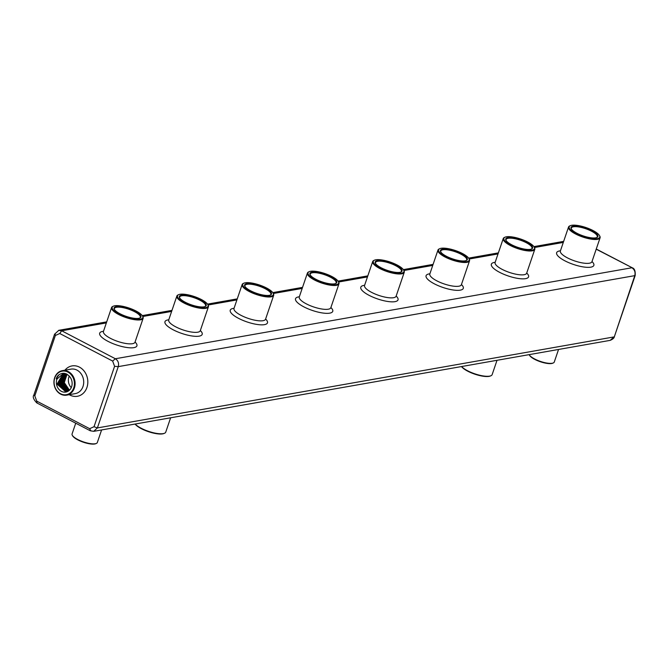 <?xml version="1.0" encoding="UTF-8"?>
<svg xmlns="http://www.w3.org/2000/svg" width="669" height="669" viewBox="0 0 669 669"><rect width="100%" height="100%" fill="white"/><g stroke="black" fill="none" stroke-linecap="round" stroke-linejoin="round"><path stroke-width="1" d="M55.092 333.731L55.368 335.478L34.805 395.881L36.736 401.124L89.638 428.678L90.808 430.869L93.693 431.338L97.39 427.926L118.254 366.629C119.107 363.192 118.137 360.566 115.361 358.751L61.673 330.787L58.579 330.361M54.59 334.14L33.835 395.086C32.538 396.876 33.525 399.485 36.795 402.914L90.223 430.744L93.668 431.338M34.228 395.028L34.805 395.881M106.346 322.918L61.673 330.787L59.75 333.513L55.368 335.478M37.121 402.905L36.736 401.124M89.638 428.678L94.02 426.722L114.583 366.319L112.651 361.068L59.75 333.513M112.651 361.068L115.361 358.751L631.879 267.767C634.622 269.59 635.592 272.216 634.772 275.645L118.254 366.629L114.583 366.319M596.204 249.186L632.247 267.784M634.781 275.645L614.443 336.457C614.242 337.97 612.821 339.275 610.17 340.362L610.17 340.362M94.02 426.722L97.39 427.926L613.908 336.942L610.195 340.362L93.693 431.338M113.103 306.302A16.666 4.834 18.8 0 0 112.793 306.419A16.666 4.834 18.8 0 0 111.572 307.556A16.666 4.834 18.8 0 0 125.797 317.507A16.666 4.834 18.8 0 0 143.133 318.302A16.666 4.834 18.8 0 0 142.865 316.654A16.666 4.834 18.8 0 0 142.689 316.37M243.658 283.305A16.666 4.834 18.8 0 0 243.349 283.422A16.666 4.834 18.8 0 0 242.136 284.559A16.666 4.834 18.8 0 0 256.352 294.511A16.666 4.834 18.8 0 0 273.688 295.305A16.666 4.834 18.8 0 0 273.42 293.658A16.666 4.834 18.8 0 0 273.245 293.373M374.214 260.308A16.666 4.834 18.8 0 0 373.904 260.425A16.666 4.834 18.8 0 0 372.692 261.562A16.666 4.834 18.8 0 0 386.908 271.514A16.666 4.834 18.8 0 0 404.243 272.308A16.666 4.834 18.8 0 0 403.976 270.661A16.666 4.834 18.8 0 0 403.8 270.376M504.777 237.311A16.666 4.834 18.8 0 0 504.459 237.428A16.666 4.834 18.8 0 0 503.247 238.565A16.666 4.834 18.8 0 0 517.463 248.517A16.666 4.834 18.8 0 0 534.799 249.311A16.666 4.834 18.8 0 0 534.531 247.664A16.666 4.834 18.8 0 0 534.355 247.379M570.055 225.813A16.666 4.834 18.8 0 0 569.737 225.93A16.666 4.834 18.8 0 0 568.525 227.067A16.666 4.834 18.8 0 0 582.741 237.018A16.666 4.834 18.8 0 0 600.085 237.813A16.666 4.834 18.8 0 0 599.809 236.165A16.666 4.834 18.8 0 0 599.633 235.881M439.5 248.809A16.666 4.834 18.8 0 0 439.182 248.927A16.666 4.834 18.8 0 0 437.969 250.064A16.666 4.834 18.8 0 0 452.185 260.015A16.666 4.834 18.8 0 0 469.521 260.81A16.666 4.834 18.8 0 0 469.253 259.162A16.666 4.834 18.8 0 0 469.078 258.878M308.936 271.806A16.666 4.834 18.8 0 0 308.626 271.923A16.666 4.834 18.8 0 0 307.414 273.061A16.666 4.834 18.8 0 0 321.63 283.012A16.666 4.834 18.8 0 0 338.966 283.807A16.666 4.834 18.8 0 0 338.698 282.159A16.666 4.834 18.8 0 0 338.522 281.875M178.38 294.803A16.666 4.834 18.8 0 0 178.071 294.92A16.666 4.834 18.8 0 0 176.859 296.058A16.666 4.834 18.8 0 0 191.075 306.009A16.666 4.834 18.8 0 0 208.41 306.803A16.666 4.834 18.8 0 0 208.143 305.156A16.666 4.834 18.8 0 0 207.967 304.872M101.604 429.941L97.323 442.527A13.338 3.872 -161.2 0 1 96.344 443.438A13.338 3.872 -161.2 0 1 83.449 441.891A13.338 3.872 -161.2 0 1 72.294 435.251A13.338 3.872 -161.2 0 1 72.076 433.938L75.731 423.201M170.628 417.782L165.753 432.107A16.666 4.834 -161.2 0 1 164.541 433.244A16.666 4.834 -161.2 0 1 149.705 431.731A16.666 4.834 -161.2 0 1 135.205 424.029M497.017 360.29L492.15 374.615A16.666 4.834 -161.2 0 1 490.929 375.752A16.666 4.834 -161.2 0 1 476.094 374.239A16.666 4.834 -161.2 0 1 461.602 366.537M558.556 349.452L554.266 362.038A13.338 3.872 -161.2 0 1 553.296 362.949A13.338 3.872 -161.2 0 1 540.401 361.411A13.338 3.872 -161.2 0 1 529.238 354.762A13.338 3.872 -161.2 0 1 529.171 354.629M54.641 377.751A12.435 10.528 -100 0 0 56.43 390.345A12.435 10.528 -100 0 0 66.666 395.145A12.435 10.528 -100 0 0 74.878 381.071A12.435 10.528 -100 0 0 62.351 370.643A12.435 10.528 -100 0 0 54.641 377.751M114.675 305.792A16.173 4.691 18.8 0 0 113.379 306.168A16.173 4.691 18.8 0 0 125.998 316.922A16.173 4.691 18.8 0 0 142.556 316.094A16.173 4.691 18.8 0 0 130.371 308.518A16.173 4.691 18.8 0 0 114.675 305.792M245.239 282.795A16.173 4.691 18.8 0 0 243.934 283.171A16.173 4.691 18.8 0 0 256.553 293.925A16.173 4.691 18.8 0 0 273.111 293.097A16.173 4.691 18.8 0 0 260.927 285.521A16.173 4.691 18.8 0 0 245.239 282.795M375.794 259.798A16.173 4.691 18.8 0 0 374.489 260.174A16.173 4.691 18.8 0 0 387.108 270.928A16.173 4.691 18.8 0 0 403.666 270.1A16.173 4.691 18.8 0 0 391.49 262.524A16.173 4.691 18.8 0 0 375.794 259.798M506.349 236.801A16.173 4.691 18.8 0 0 505.053 237.177A16.173 4.691 18.8 0 0 517.664 247.931A16.173 4.691 18.8 0 0 534.222 247.104A16.173 4.691 18.8 0 0 522.046 239.527A16.173 4.691 18.8 0 0 506.349 236.801M571.627 225.302A16.173 4.691 18.8 0 0 570.331 225.679A16.173 4.691 18.8 0 0 582.942 236.433A16.173 4.691 18.8 0 0 599.499 235.605A16.173 4.691 18.8 0 0 587.323 228.029A16.173 4.691 18.8 0 0 571.627 225.302M441.072 248.299A16.173 4.691 18.8 0 0 439.767 248.676A16.173 4.691 18.8 0 0 452.386 259.43A16.173 4.691 18.8 0 0 468.944 258.602A16.173 4.691 18.8 0 0 456.768 251.026A16.173 4.691 18.8 0 0 441.072 248.299M310.516 271.296A16.173 4.691 18.8 0 0 309.212 271.673A16.173 4.691 18.8 0 0 321.831 282.427A16.173 4.691 18.8 0 0 338.389 281.599A16.173 4.691 18.8 0 0 326.204 274.022A16.173 4.691 18.8 0 0 310.516 271.296M179.961 294.293A16.173 4.691 18.8 0 0 178.656 294.669A16.173 4.691 18.8 0 0 191.275 305.424A16.173 4.691 18.8 0 0 207.833 304.596A16.173 4.691 18.8 0 0 195.649 297.019A16.173 4.691 18.8 0 0 179.961 294.293M96.035 443.555A12.836 3.73 -161.2 0 1 95.759 443.698A12.836 3.73 -161.2 0 1 83.341 442.209A12.836 3.73 -161.2 0 1 72.603 435.812A12.836 3.73 -161.2 0 1 72.469 435.536M164.223 433.361A16.173 4.691 -161.2 0 1 163.955 433.495A16.173 4.691 -161.2 0 1 148.928 431.831A16.173 4.691 -161.2 0 1 135.088 424.046M490.62 375.869A16.173 4.691 -161.2 0 1 490.344 376.003A16.173 4.691 -161.2 0 1 475.325 374.339A16.173 4.691 -161.2 0 1 461.476 366.553M552.979 363.066A12.836 3.73 -161.2 0 1 552.711 363.208A12.836 3.73 -161.2 0 1 540.293 361.72A12.836 3.73 -161.2 0 1 529.547 355.323A12.836 3.73 -161.2 0 1 529.413 355.047M54.774 378.002A11.942 10.102 -100 0 0 65.796 394.777A11.942 10.102 -100 0 0 72.177 376.037A11.942 10.102 -100 0 0 54.774 378.002M116.255 306.619A14.183 4.114 18.8 0 0 114.315 309.304A14.183 4.114 18.8 0 0 126.182 316.37A14.183 4.114 18.8 0 0 139.896 318.018A14.183 4.114 18.8 0 0 133.925 310.65A14.183 4.114 18.8 0 0 116.255 306.619M246.811 283.623A14.183 4.114 18.8 0 0 244.871 286.307A14.183 4.114 18.8 0 0 256.737 293.373A14.183 4.114 18.8 0 0 270.452 295.021A14.183 4.114 18.8 0 0 264.481 287.653A14.183 4.114 18.8 0 0 246.811 283.623M377.375 260.626A14.183 4.114 18.8 0 0 375.426 263.31A14.183 4.114 18.8 0 0 387.292 270.376A14.183 4.114 18.8 0 0 401.007 272.024A14.183 4.114 18.8 0 0 395.036 264.656A14.183 4.114 18.8 0 0 377.375 260.626M507.93 237.629A14.183 4.114 18.8 0 0 505.981 240.313A14.183 4.114 18.8 0 0 517.848 247.379A14.183 4.114 18.8 0 0 531.571 249.027A14.183 4.114 18.8 0 0 525.591 241.66A14.183 4.114 18.8 0 0 507.93 237.629M573.208 226.13A14.183 4.114 18.8 0 0 571.259 228.815A14.183 4.114 18.8 0 0 583.125 235.881A14.183 4.114 18.8 0 0 596.848 237.528A14.183 4.114 18.8 0 0 590.869 230.161A14.183 4.114 18.8 0 0 573.208 226.13M442.652 249.127A14.183 4.114 18.8 0 0 440.704 251.812A14.183 4.114 18.8 0 0 452.57 258.878A14.183 4.114 18.8 0 0 466.285 260.525A14.183 4.114 18.8 0 0 460.314 253.158A14.183 4.114 18.8 0 0 442.652 249.127M312.089 272.124A14.183 4.114 18.8 0 0 310.148 274.808A14.183 4.114 18.8 0 0 322.015 281.875A14.183 4.114 18.8 0 0 335.729 283.522A14.183 4.114 18.8 0 0 329.758 276.155A14.183 4.114 18.8 0 0 312.089 272.124M181.533 295.121A14.183 4.114 18.8 0 0 179.593 297.805A14.183 4.114 18.8 0 0 191.459 304.872A14.183 4.114 18.8 0 0 205.174 306.519A14.183 4.114 18.8 0 0 199.203 299.152A14.183 4.114 18.8 0 0 181.533 295.121M56.221 378.754A10.119 8.563 80 0 1 58.011 375.585C62.468 371.914 66.607 372.591 70.421 377.609A9.274 7.844 -100 0 1 65.855 392.067A9.274 7.844 -100 0 1 58.228 388.488A9.274 7.844 -100 0 1 56.89 379.106L56.221 378.754L58.997 374.707M139.578 318.135A13.681 3.972 18.8 0 0 140.306 317.34A13.681 3.972 18.8 0 0 131.709 310.341A13.681 3.972 18.8 0 0 116.498 307.272A13.681 3.972 18.8 0 0 114.399 308.518A13.681 3.972 18.8 0 0 114.491 309.596M270.142 295.138A13.681 3.972 18.8 0 0 270.861 294.343A13.681 3.972 18.8 0 0 262.273 287.344A13.681 3.972 18.8 0 0 247.053 284.275A13.681 3.972 18.8 0 0 244.963 285.521A13.681 3.972 18.8 0 0 245.046 286.6M400.698 272.141A13.681 3.972 18.8 0 0 401.417 271.346A13.681 3.972 18.8 0 0 392.828 264.347A13.681 3.972 18.8 0 0 377.609 261.278A13.681 3.972 18.8 0 0 375.518 262.524A13.681 3.972 18.8 0 0 375.602 263.603M531.253 249.144A13.681 3.972 18.8 0 0 531.98 248.35A13.681 3.972 18.8 0 0 523.384 241.35A13.681 3.972 18.8 0 0 508.164 238.281A13.681 3.972 18.8 0 0 506.073 239.527A13.681 3.972 18.8 0 0 506.157 240.606M596.531 237.646A13.681 3.972 18.8 0 0 597.258 236.851A13.681 3.972 18.8 0 0 588.661 229.852A13.681 3.972 18.8 0 0 573.45 226.783A13.681 3.972 18.8 0 0 571.351 228.029A13.681 3.972 18.8 0 0 571.435 229.107M465.975 260.642A13.681 3.972 18.8 0 0 466.694 259.848A13.681 3.972 18.8 0 0 458.106 252.849A13.681 3.972 18.8 0 0 442.886 249.78A13.681 3.972 18.8 0 0 440.796 251.026A13.681 3.972 18.8 0 0 440.879 252.104M335.42 283.639A13.681 3.972 18.8 0 0 336.139 282.845A13.681 3.972 18.8 0 0 327.551 275.845A13.681 3.972 18.8 0 0 312.331 272.776A13.681 3.972 18.8 0 0 310.24 274.022A13.681 3.972 18.8 0 0 310.324 275.101M204.856 306.636A13.681 3.972 18.8 0 0 205.584 305.842A13.681 3.972 18.8 0 0 196.995 298.842A13.681 3.972 18.8 0 0 181.776 295.773A13.681 3.972 18.8 0 0 179.677 297.019A13.681 3.972 18.8 0 0 179.769 298.098M66.683 374.03L63.103 373.728L57.049 384.115L66.014 392.042M64.366 373.503L63.898 373.603M65.169 373.453L63.739 373.62L58.011 384.031L66.482 391.925M64.224 373.62L58.956 383.855L66.95 391.775M64.717 373.637L59.909 383.68L67.41 391.591M65.211 373.678L60.854 383.504L67.87 391.373M65.721 373.762L61.799 383.329L68.313 391.106M66.231 373.887L62.744 383.145L68.756 390.805M66.741 374.055L63.622 382.492L68.414 390.102L69.183 390.462M63.103 373.728L56.89 379.106M57.208 379.055L56.28 378.746M67.051 374.222L64.283 382.618L69.467 390.194M66.574 373.988L63.304 382.442L68.104 390.152L69.041 390.579M66.055 373.837L62.426 383.203L68.606 390.913M65.554 373.728L61.481 383.387L68.163 391.198M65.052 373.662L60.536 383.563L67.72 391.449M64.55 373.628L59.591 383.738L67.26 391.658M64.065 373.628L58.646 383.914L66.8 391.833M63.58 373.662L57.701 384.09L66.331 391.967M69.283 376.045A9.274 7.844 -100 0 0 71.265 387.627M142.773 316.496L171.624 311.419M208.051 305.005L236.901 299.921M273.337 293.507L302.179 288.423M338.614 282.009L367.457 276.924M403.892 270.51L432.734 265.426M469.17 259.012L498.02 253.927M534.447 247.513L563.298 242.429M103.494 331.289A19.652 5.703 18.8 0 0 107.985 341.341A19.652 5.703 18.8 0 0 130.672 347.838A19.652 5.703 18.8 0 0 135.054 342.035M234.05 308.292A19.652 5.703 18.8 0 0 238.54 318.344A19.652 5.703 18.8 0 0 261.228 324.841A19.652 5.703 18.8 0 0 265.61 319.038M364.613 285.295A19.652 5.703 18.8 0 0 369.104 295.347A19.652 5.703 18.8 0 0 391.783 301.844A19.652 5.703 18.8 0 0 396.165 296.041M495.169 262.298A19.652 5.703 18.8 0 0 499.659 272.35A19.652 5.703 18.8 0 0 522.347 278.848A19.652 5.703 18.8 0 0 526.72 273.044M560.446 250.8A19.652 5.703 18.8 0 0 564.937 260.851A19.652 5.703 18.8 0 0 587.625 267.349A19.652 5.703 18.8 0 0 591.998 261.546M429.891 273.797A19.652 5.703 18.8 0 0 434.382 283.848A19.652 5.703 18.8 0 0 457.061 290.346A19.652 5.703 18.8 0 0 461.443 284.542M299.336 296.793A19.652 5.703 18.8 0 0 303.826 306.845A19.652 5.703 18.8 0 0 326.505 313.343A19.652 5.703 18.8 0 0 330.887 307.539M168.772 319.79A19.652 5.703 18.8 0 0 173.263 329.842A19.652 5.703 18.8 0 0 195.95 336.34A19.652 5.703 18.8 0 0 200.332 330.536M69.25 394.685A15.42 13.054 -100 0 0 86.794 387.869A15.42 13.054 -100 0 0 79.452 367.13A15.42 13.054 -100 0 0 64.935 370.191M103.369 331.832L103.444 331.448A16.666 4.834 18.8 0 0 110.477 338.355A16.666 4.834 18.8 0 0 135.004 342.185L143.133 318.302M233.924 308.835L233.999 308.451A16.666 4.834 18.8 0 0 241.032 315.358A16.666 4.834 18.8 0 0 265.56 319.188L273.688 295.305M364.48 285.839L364.555 285.454A16.666 4.834 18.8 0 0 371.588 292.361A16.666 4.834 18.8 0 0 396.115 296.191L404.243 272.308M495.035 262.842L495.11 262.457A16.666 4.834 18.8 0 0 502.143 269.364A16.666 4.834 18.8 0 0 526.67 273.195L534.799 249.311M560.313 251.343L560.388 250.959A16.666 4.834 18.8 0 0 567.421 257.866A16.666 4.834 18.8 0 0 591.948 261.696L600.085 237.813M429.757 274.34L429.833 273.956A16.666 4.834 18.8 0 0 436.865 280.863A16.666 4.834 18.8 0 0 461.393 284.693L469.521 260.81M299.202 297.337L299.277 296.952A16.666 4.834 18.8 0 0 306.31 303.86A16.666 4.834 18.8 0 0 330.837 307.69L338.966 283.807M168.647 320.334L168.722 319.949A16.666 4.834 18.8 0 0 175.755 326.857A16.666 4.834 18.8 0 0 200.282 330.687L208.41 306.803M66.666 395.145L75.288 393.623A12.435 10.528 -100 0 0 83.675 383.103A12.435 10.528 -100 0 0 76.96 370.108A12.435 10.528 -100 0 0 70.973 369.129L62.351 370.643M58.805 330.31L106.706 321.873M142.246 315.617L171.983 310.374M207.524 304.119L237.261 298.876M272.801 292.621L302.539 287.377M338.079 281.122L367.816 275.879M403.357 269.624L433.094 264.38M468.635 258.125L498.372 252.882M533.912 246.627L563.649 241.384M58.83 330.31L54.565 334.224M596.263 249.035L632.213 267.759C634.53 268.461 635.517 271.07 635.157 275.586L614.435 336.465M103.444 331.448L111.572 307.556M233.999 308.451L242.136 284.559M364.555 285.454L372.692 261.562M495.11 262.457L503.247 238.565M560.388 250.959L568.525 227.067M429.833 273.956L437.969 250.064M299.277 296.952L307.414 273.061M168.722 319.949L176.859 296.058M113.379 306.168L112.793 306.419M142.556 316.094L142.865 316.654M243.934 283.171L243.349 283.422M273.111 293.097L273.42 293.658M374.489 260.174L373.904 260.425M403.666 270.1L403.976 270.661M505.053 237.177L504.459 237.428M534.222 247.104L534.531 247.664M570.331 225.679L569.737 225.93M599.499 235.605L599.809 236.165M439.767 248.676L439.182 248.927M468.944 258.602L469.253 259.162M309.212 271.673L308.626 271.923M338.389 281.599L338.698 282.159M178.656 294.669L178.071 294.92M207.833 304.596L208.143 305.156M95.759 443.698L96.344 443.438M72.603 435.812L72.294 435.251M163.955 433.495L164.541 433.244M490.344 376.003L490.929 375.752M552.711 363.208L553.296 362.949M529.547 355.323L529.238 354.762"/></g></svg>
